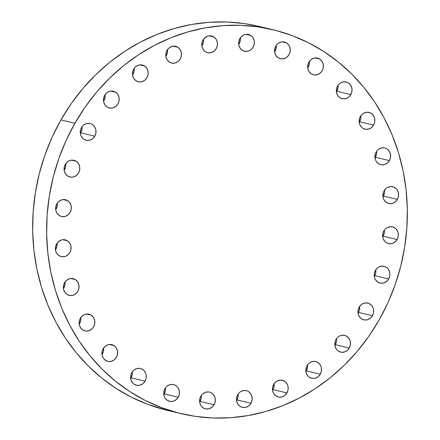 <?xml version="1.0" encoding="UTF-8"?>
<svg xmlns="http://www.w3.org/2000/svg" width="440" height="440" viewBox="0 0 440 440"><rect width="100%" height="100%" fill="white"/><g stroke="black" fill="none" stroke-linecap="round" stroke-linejoin="round"><path stroke-width="0.66" d="M59.263 215.518A8.608 7.821 -76.6 0 1 56.282 205.018A8.608 7.821 -76.6 0 1 65.483 199.733A8.608 7.821 -76.6 0 1 67.716 200.69L63.058 199.579L67.716 200.69L64.856 199.612L61.793 199.826L58.982 201.306L56.859 203.814L55.742 206.976L55.809 210.315L57.046 213.312L59.263 215.518L62.123 216.596L65.186 216.381L67.996 214.907L70.12 212.394L71.236 209.231L71.17 205.893L69.933 202.895L67.716 200.69A8.608 7.821 -76.6 0 1 70.697 211.195A8.608 7.821 -76.6 0 1 61.496 216.475A8.608 7.821 -76.6 0 1 59.263 215.518M59.015 255.646A8.608 7.821 -76.6 0 1 56.034 245.141A8.608 7.821 -76.6 0 1 65.241 239.861A8.608 7.821 -76.6 0 1 67.474 240.818L62.816 239.707L67.474 240.818L64.614 239.74L61.545 239.954L58.735 241.428L56.612 243.941L55.501 247.104L55.561 250.443L56.799 253.44L59.015 255.646L61.875 256.724L64.944 256.509L67.755 255.03L69.877 252.522L70.989 249.359L70.922 246.021L69.691 243.023L67.474 240.818A8.608 7.821 -76.6 0 1 70.45 251.323A8.608 7.821 -76.6 0 1 61.248 256.603A8.608 7.821 -76.6 0 1 59.015 255.646L59.015 255.646M66.979 294.443A8.608 7.821 -76.6 0 1 64.004 283.938A8.608 7.821 -76.6 0 1 73.205 278.652A8.608 7.821 -76.6 0 1 75.438 279.609L70.779 278.504L75.438 279.609L72.578 278.537L69.509 278.751L66.699 280.225L64.576 282.739L63.465 285.901L63.531 289.234L64.763 292.237L66.979 294.443L69.839 295.515L72.908 295.3L75.719 293.827L77.842 291.313L78.953 288.151L78.887 284.818L77.654 281.82L75.438 279.609A8.608 7.821 -76.6 0 1 78.413 290.114A8.608 7.821 -76.6 0 1 69.212 295.4A8.608 7.821 -76.6 0 1 66.979 294.443L66.979 294.443M82.759 329.956A8.608 7.821 -76.6 0 1 79.778 319.457A8.608 7.821 -76.6 0 1 88.979 314.171A8.608 7.821 -76.6 0 1 91.212 315.128L86.554 314.017L91.212 315.128L88.352 314.05L85.288 314.264L82.478 315.744L80.355 318.252L79.239 321.42L79.305 324.753L80.542 327.75L82.759 329.956L85.613 331.034L88.682 330.82L91.493 329.346L93.616 326.832L94.732 323.67L94.666 320.331L93.429 317.334L91.212 315.128A8.608 7.821 -76.6 0 1 94.193 325.633A8.608 7.821 -76.6 0 1 84.992 330.913A8.608 7.821 -76.6 0 1 82.759 329.956M105.55 360.415A8.608 7.821 -76.6 0 1 102.575 349.916A8.608 7.821 -76.6 0 1 111.776 344.63A8.608 7.821 -76.6 0 1 114.01 345.587L109.351 344.476L114.01 345.587L111.15 344.509L108.081 344.724L105.27 346.203L103.147 348.711L102.036 351.874L102.102 355.212L103.334 358.209L105.55 360.415L108.411 361.493L111.48 361.279L114.29 359.805L116.413 357.291L117.53 354.129L117.464 350.79L116.226 347.793L114.01 345.587A8.608 7.821 -76.6 0 1 116.991 356.092A8.608 7.821 -76.6 0 1 107.784 361.372A8.608 7.821 -76.6 0 1 105.55 360.415M131.824 372.587A8.608 7.821 -76.6 0 1 140.448 368.506A8.608 7.821 -76.6 0 1 145.085 381.167L131.114 377.834A8.608 7.821 103.4 0 0 132.258 371.894L132.231 374.671L131.114 377.834L145.085 381.167L146.201 377.999L146.135 374.666L145.656 373.093L143.897 370.442L141.312 368.764L139.827 368.385L136.758 368.599L133.947 370.073L132.776 371.223L131.126 374.116L130.592 377.427L131.252 380.655L133.012 383.312L134.228 384.291L137.088 385.368L140.157 385.149L142.962 383.675L145.085 381.167A8.608 7.821 -76.6 0 1 136.461 385.248A8.608 7.821 -76.6 0 1 131.824 372.587M164.934 388.674A8.608 7.821 -76.6 0 1 173.564 384.593A8.608 7.821 -76.6 0 1 178.2 397.254L164.23 393.927A8.608 7.821 103.4 0 0 165.374 387.981L165.341 390.759L164.23 393.927L178.2 397.254L179.311 394.091L179.251 390.753L178.013 387.756L177.012 386.529L174.422 384.857L172.937 384.472L169.868 384.687L167.057 386.166L165.886 387.31L164.236 390.203L163.702 393.52L164.368 396.748L165.121 398.173L167.338 400.378L170.198 401.456L173.267 401.242L176.077 399.768L178.2 397.254A8.608 7.821 -76.6 0 1 169.571 401.335A8.608 7.821 -76.6 0 1 164.934 388.674M200.827 396.176A8.608 7.821 -76.6 0 1 209.457 392.095A8.608 7.821 -76.6 0 1 214.093 404.756L200.123 401.423A8.608 7.821 103.4 0 0 201.267 395.483L201.234 398.261L200.123 401.423L214.093 404.756L215.204 401.594L215.138 398.255L213.906 395.257L211.69 393.052L210.315 392.359L208.83 391.974L205.761 392.189L202.95 393.663L201.779 394.812L200.129 397.705L199.595 401.016L199.777 402.677L201.014 405.675L203.231 407.88L206.09 408.958L209.16 408.743L211.97 407.264L214.093 404.756A8.608 7.821 -76.6 0 1 205.464 408.837A8.608 7.821 -76.6 0 1 200.827 396.176L200.827 396.176M237.699 394.713A8.608 7.821 -76.6 0 1 246.323 390.627A8.608 7.821 -76.6 0 1 250.96 403.288L236.99 399.96A8.608 7.821 103.4 0 0 238.134 394.014L238.106 396.798L236.99 399.96L250.96 403.288L252.076 400.125L252.01 396.792L250.778 393.789L248.562 391.584L247.187 390.891L244.162 390.451L241.164 391.314L239.822 392.2L238.651 393.349L237.001 396.242L236.467 399.553L237.127 402.782L238.887 405.438L240.103 406.417L242.963 407.49L246.032 407.275L248.837 405.801L250.96 403.288A8.608 7.821 -76.6 0 1 242.336 407.374A8.608 7.821 -76.6 0 1 237.699 394.713M273.697 384.351A8.608 7.821 -76.6 0 1 282.326 380.27A8.608 7.821 -76.6 0 1 286.963 392.931L272.993 389.604A8.608 7.821 103.4 0 0 274.137 383.658L274.109 386.441L272.993 389.604L286.963 392.931L288.079 389.769L288.013 386.436L287.534 384.863L285.775 382.206L283.184 380.534L280.165 380.094L277.167 380.958L275.82 381.843L273.697 384.351L272.586 387.519L272.464 389.197L273.13 392.425L273.884 393.85L276.1 396.055L278.96 397.133L282.029 396.918L284.84 395.445L286.963 392.931A8.608 7.821 -76.6 0 1 278.333 397.012A8.608 7.821 -76.6 0 1 273.697 384.351M307.027 365.624A8.608 7.821 -76.6 0 1 315.651 361.543A8.608 7.821 -76.6 0 1 320.287 374.204L306.317 370.87A8.608 7.821 103.4 0 0 307.461 364.931L307.434 367.708L306.317 370.87L320.287 374.204L321.404 371.036L321.338 367.702L320.859 366.13L319.099 363.479L316.509 361.801L315.029 361.422L311.96 361.636L309.15 363.11L307.978 364.26L306.328 367.153L305.795 370.464L306.455 373.692L308.215 376.349L309.43 377.327L312.29 378.406L315.354 378.186L318.164 376.712L320.287 374.204A8.608 7.821 -76.6 0 1 311.663 378.285A8.608 7.821 -76.6 0 1 307.027 365.624L307.027 365.624M336.006 339.46A8.608 7.821 -76.6 0 1 344.63 335.374A8.608 7.821 -76.6 0 1 349.267 348.034L335.297 344.707A8.608 7.821 103.4 0 0 336.441 338.762L336.413 341.545L335.297 344.707L349.267 348.034L350.383 344.872L350.317 341.539L349.839 339.966L348.079 337.315L345.493 335.638L342.469 335.198L339.471 336.061L338.129 336.947L336.958 338.096L335.308 340.989L334.774 344.3L335.434 347.529L337.194 350.185L338.409 351.164L341.27 352.242L344.339 352.022L347.144 350.548L349.267 348.034A8.608 7.821 -76.6 0 1 340.643 352.121A8.608 7.821 -76.6 0 1 336.006 339.46L336.006 339.46M359.183 307.17A8.608 7.821 -76.6 0 1 367.813 303.089A8.608 7.821 -76.6 0 1 372.449 315.75L358.479 312.422A8.608 7.821 103.4 0 0 359.623 306.477L359.596 309.26L358.479 312.422L372.449 315.75L373.566 312.587L373.5 309.254L373.021 307.681L371.261 305.025L368.671 303.353L365.651 302.913L362.654 303.776L361.312 304.661L359.183 307.17L358.072 310.338L357.951 312.015L358.617 315.243L359.37 316.668L361.587 318.874L364.447 319.952L367.516 319.737L370.326 318.263L372.449 315.75A8.608 7.821 -76.6 0 1 363.82 319.836A8.608 7.821 -76.6 0 1 359.183 307.17L359.183 307.17M375.403 270.386A8.608 7.821 -76.6 0 1 384.032 266.299A8.608 7.821 -76.6 0 1 388.668 278.96L374.699 275.632A8.608 7.821 103.4 0 0 375.843 269.687L375.81 272.47L374.699 275.632L388.668 278.96L389.785 275.798L389.719 272.464L388.482 269.462L387.481 268.235L384.89 266.563L381.87 266.123L378.873 266.987L377.526 267.872L375.403 270.386L374.292 273.548L374.171 275.226L374.836 278.454L375.59 279.879L377.806 282.09L380.666 283.162L383.735 282.948L386.546 281.474L388.668 278.96A8.608 7.821 -76.6 0 1 380.039 283.047A8.608 7.821 -76.6 0 1 375.403 270.386L375.403 270.386M383.851 230.934A8.608 7.821 -76.6 0 1 392.475 226.853A8.608 7.821 -76.6 0 1 397.111 239.514L383.141 236.187A8.608 7.821 103.4 0 0 384.285 230.241L384.257 233.024L383.141 236.187L397.111 239.514L398.228 236.352L398.161 233.019L397.683 231.446L395.923 228.789L393.333 227.117L390.313 226.677L387.316 227.541L385.974 228.426L384.802 229.57L383.152 232.463L382.618 235.78L383.279 239.008L385.039 241.659L386.254 242.638L389.114 243.716L392.178 243.502L394.988 242.028L397.111 239.514A8.608 7.821 -76.6 0 1 388.487 243.595A8.608 7.821 -76.6 0 1 383.851 230.934L383.851 230.934M384.093 190.812A8.608 7.821 -76.6 0 1 392.722 186.725A8.608 7.821 -76.6 0 1 397.359 199.386L383.389 196.059A8.608 7.821 103.4 0 0 384.533 190.113L384.5 192.896L383.389 196.059L397.359 199.386L398.47 196.224L398.409 192.891L397.172 189.893L396.171 188.661L393.58 186.989L390.561 186.549L387.563 187.413L386.216 188.298L384.093 190.812L383.394 192.34L382.861 195.652L383.526 198.88L384.28 200.31L386.496 202.516L389.356 203.588L392.425 203.374L395.236 201.899L397.359 199.386A8.608 7.821 -76.6 0 1 388.729 203.472A8.608 7.821 -76.6 0 1 384.093 190.812M376.129 152.014A8.608 7.821 -76.6 0 1 384.758 147.934A8.608 7.821 -76.6 0 1 389.395 160.595L375.425 157.262A8.608 7.821 103.4 0 0 376.569 151.322L376.536 154.099L375.425 157.262L389.395 160.595L390.506 157.432L390.44 154.094L389.208 151.096L386.991 148.891L385.616 148.198L384.131 147.812L381.062 148.027L378.252 149.501L377.08 150.651L375.43 153.544L374.897 156.855L375.562 160.089L376.316 161.513L378.532 163.719L381.392 164.797L384.461 164.582L387.272 163.103L389.395 160.595A8.608 7.821 -76.6 0 1 380.765 164.676A8.608 7.821 -76.6 0 1 376.129 152.014M360.355 116.496A8.608 7.821 -76.6 0 1 368.979 112.415A8.608 7.821 -76.6 0 1 373.615 125.076L359.645 121.748A8.608 7.821 103.4 0 0 360.789 115.803L360.762 118.58L359.645 121.748L373.615 125.076L374.732 121.913L374.666 118.58L374.187 117.007L372.427 114.351L369.842 112.679L366.817 112.239L363.82 113.102L362.478 113.988L361.306 115.132L359.656 118.025L359.123 121.341L359.783 124.57L361.543 127.221L362.758 128.2L365.618 129.278L368.687 129.063L371.492 127.589L373.615 125.076A8.608 7.821 -76.6 0 1 364.991 129.157A8.608 7.821 -76.6 0 1 360.355 116.496L360.355 116.496M337.557 86.037A8.608 7.821 -76.6 0 1 346.187 81.956A8.608 7.821 -76.6 0 1 350.823 94.617L336.853 91.289A8.608 7.821 103.4 0 0 337.997 85.344L337.964 88.127L336.853 91.289L350.823 94.617L351.934 91.454L351.868 88.121L350.636 85.118L348.42 82.913L347.045 82.22L344.02 81.779L341.022 82.643L339.68 83.529L338.509 84.672L336.859 87.566L336.325 90.882L336.507 92.538L337.744 95.535L339.961 97.741L342.82 98.819L345.889 98.604L348.7 97.13L350.823 94.617A8.608 7.821 -76.6 0 1 342.194 98.698A8.608 7.821 -76.6 0 1 337.557 86.037M311.284 73.871A8.608 7.821 -76.6 0 1 308.308 63.366A8.608 7.821 -76.6 0 1 317.51 58.086A8.608 7.821 -76.6 0 1 319.743 59.043L315.084 57.932L319.743 59.043L316.882 57.965L313.814 58.179L311.009 59.653L308.886 62.167L307.769 65.329L307.835 68.662L309.073 71.665L311.284 73.871L314.144 74.949L317.213 74.729L320.023 73.255L322.146 70.746L323.263 67.579L323.197 64.246L321.959 61.248L319.743 59.043A8.608 7.821 -76.6 0 1 322.724 69.542A8.608 7.821 -76.6 0 1 313.522 74.828A8.608 7.821 -76.6 0 1 311.284 73.871L311.284 73.871M278.173 57.778A8.608 7.821 -76.6 0 1 275.193 47.278A8.608 7.821 -76.6 0 1 284.4 41.992A8.608 7.821 -76.6 0 1 286.632 42.95L281.974 41.838L286.632 42.95L283.773 41.871L280.704 42.092L277.893 43.566L275.77 46.074L274.659 49.242L274.725 52.575L275.957 55.572L278.173 57.778L281.034 58.856L284.103 58.641L286.913 57.167L289.036 54.654L290.147 51.491L290.081 48.153L288.849 45.155L286.632 42.95A8.608 7.821 -76.6 0 1 289.608 53.455A8.608 7.821 -76.6 0 1 280.406 58.735A8.608 7.821 -76.6 0 1 278.173 57.778L278.173 57.778M242.281 50.281A8.608 7.821 -76.6 0 1 239.305 39.776A8.608 7.821 -76.6 0 1 248.507 34.491A8.608 7.821 -76.6 0 1 250.74 35.448L246.081 34.342L250.74 35.448L247.88 34.375L244.811 34.59L242 36.063L239.877 38.577L238.766 41.74L238.832 45.073L240.064 48.076L242.281 50.281L245.141 51.354L248.21 51.139L251.02 49.665L253.143 47.152L254.254 43.989L254.194 40.656L252.956 37.659L250.74 35.448A8.608 7.821 -76.6 0 1 253.721 45.953A8.608 7.821 -76.6 0 1 244.514 51.238A8.608 7.821 -76.6 0 1 242.281 50.281L242.281 50.281M205.409 51.744A8.608 7.821 -76.6 0 1 202.433 41.239A8.608 7.821 -76.6 0 1 211.635 35.959A8.608 7.821 -76.6 0 1 213.868 36.916L209.209 35.805L213.868 36.916L211.007 35.838L207.939 36.053L205.134 37.527L203.011 40.04L201.894 43.203L201.96 46.541L203.198 49.538L205.409 51.744L208.269 52.822L211.338 52.608L214.148 51.128L216.271 48.62L217.388 45.458L217.322 42.119L216.084 39.121L213.868 36.916A8.608 7.821 -76.6 0 1 216.849 47.421A8.608 7.821 -76.6 0 1 207.647 52.701A8.608 7.821 -76.6 0 1 205.409 51.744M169.411 62.101A8.608 7.821 -76.6 0 1 166.43 51.601A8.608 7.821 -76.6 0 1 175.637 46.316A8.608 7.821 -76.6 0 1 177.87 47.273L173.212 46.162L177.87 47.273L175.01 46.194L171.941 46.409L169.131 47.889L167.007 50.397L165.891 53.559L165.957 56.898L167.195 59.895L169.411 62.101L172.271 63.179L175.34 62.964L178.151 61.49L180.274 58.977L181.385 55.814L181.319 52.476L180.087 49.478L177.87 47.273A8.608 7.821 -76.6 0 1 180.846 57.778A8.608 7.821 -76.6 0 1 171.644 63.058A8.608 7.821 -76.6 0 1 169.411 62.101M136.087 80.834A8.608 7.821 -76.6 0 1 133.106 70.329A8.608 7.821 -76.6 0 1 142.307 65.049A8.608 7.821 -76.6 0 1 144.54 66.006L139.882 64.895L144.54 66.006L141.68 64.928L138.617 65.142L135.806 66.616L133.683 69.13L132.567 72.292L132.633 75.625L133.87 78.628L136.087 80.834L138.947 81.912L142.01 81.692L144.821 80.218L146.944 77.71L148.06 74.542L147.994 71.209L146.757 68.211L144.54 66.006A8.608 7.821 -76.6 0 1 147.521 76.505A8.608 7.821 -76.6 0 1 138.32 81.791A8.608 7.821 -76.6 0 1 136.087 80.834L136.087 80.834M107.102 106.997A8.608 7.821 -76.6 0 1 104.126 96.492A8.608 7.821 -76.6 0 1 113.328 91.212A8.608 7.821 -76.6 0 1 115.561 92.169L110.902 91.058L115.561 92.169L112.701 91.091L109.632 91.306L106.827 92.78L104.704 95.293L103.587 98.456L103.653 101.794L104.891 104.792L107.102 106.997L109.962 108.075L113.031 107.861L115.841 106.381L117.964 103.873L119.081 100.711L119.014 97.372L117.777 94.375L115.561 92.169A8.608 7.821 -76.6 0 1 118.542 102.674A8.608 7.821 -76.6 0 1 109.34 107.954A8.608 7.821 -76.6 0 1 107.102 106.997M67.705 176.072A8.608 7.821 -76.6 0 1 64.724 165.566A8.608 7.821 -76.6 0 1 73.931 160.287A8.608 7.821 -76.6 0 1 76.164 161.244L71.505 160.132L76.164 161.244L73.304 160.166L70.235 160.38L67.425 161.86L65.302 164.368L64.191 167.53L64.251 170.869L65.489 173.866L67.705 176.072L70.565 177.149L73.634 176.935L76.445 175.456L78.568 172.948L79.679 169.785L79.613 166.447L78.38 163.449L76.164 161.244A8.608 7.821 -76.6 0 1 79.139 171.749A8.608 7.821 -76.6 0 1 69.938 177.029A8.608 7.821 -76.6 0 1 67.705 176.072L67.705 176.072M81.521 127.578A8.608 7.821 -76.6 0 1 90.151 123.497A8.608 7.821 -76.6 0 1 94.787 136.158L80.817 132.831A8.608 7.821 103.4 0 0 81.961 126.885L81.928 129.663L80.817 132.831L94.787 136.158L95.898 132.996L95.832 129.657L94.6 126.66L92.384 124.454L91.009 123.761L89.524 123.376L86.455 123.591L83.644 125.07L82.472 126.214L80.823 129.107L80.289 132.424L80.949 135.652L82.709 138.303L83.925 139.282L86.785 140.36L89.854 140.145L92.664 138.672L94.787 136.158A8.608 7.821 -76.6 0 1 86.158 140.239A8.608 7.821 -76.6 0 1 81.521 127.578M272.751 29.673L258.781 26.345A197.373 179.377 103.4 0 0 60.918 119.961L74.888 123.288A197.373 179.377 -76.6 0 1 272.751 29.673A197.373 179.377 -76.6 0 1 379.082 320.04L368.841 336.232L357.236 351.324L344.377 365.167L330.391 377.625L315.403 388.581L299.563 397.931L283.03 405.581L265.953 411.461L248.501 415.514L230.841 417.703L213.147 418L195.586 416.405L178.327 412.94L161.535 407.627L145.371 400.527L129.998 391.705L115.555 381.243L102.19 369.243L90.024 355.823L79.172 341.116L69.751 325.254L61.842 308.391L55.523 290.697L50.853 272.338L47.883 253.49L46.64 234.339L47.13 215.061L49.352 195.85L53.284 176.886L58.889 158.351L66.115 140.432L74.888 123.288L85.129 107.096L96.734 92.004L109.593 78.166L123.58 65.709L138.567 54.747L154.407 45.403L170.94 37.746L188.018 31.867L205.469 27.814L223.13 25.63L240.823 25.328L258.385 26.923L275.644 30.393L292.435 35.7L308.6 42.801L323.972 51.629L338.415 62.09L351.78 74.085L363.946 87.505L374.798 102.218L384.219 118.08L392.128 134.937L398.448 152.631L403.117 170.989L406.087 189.838L407.336 208.995L406.841 228.267L404.618 247.484L400.686 266.447L395.082 284.977L387.855 302.902L379.082 320.04A197.373 179.377 -76.6 0 1 181.22 413.655A197.373 179.377 -76.6 0 1 74.888 123.288L60.918 119.961A197.373 179.377 103.4 0 0 167.25 410.327L181.22 413.655M167.371 410.355L147.565 404.3L131.401 397.199L116.028 388.372L101.585 377.911L88.22 365.915L76.054 352.495L65.203 337.783L55.781 321.921L47.872 305.063L41.553 287.37L36.883 269.011L33.913 250.162L32.665 231.006L33.16 211.734L35.382 192.517L39.314 173.553L44.919 155.023L52.146 137.099L60.918 119.961L71.159 103.769L82.764 88.677L95.623 74.833L109.61 62.376L124.597 51.419L140.437 42.069L156.97 34.419L174.048 28.54L191.499 24.486L209.16 22.297L226.853 22L244.415 23.595L258.896 26.367M55.715 209.759L57.266 205.898L57.294 203.121A8.608 7.821 103.4 0 1 55.715 209.759M55.468 249.887L57.019 246.026L57.052 243.249A8.608 7.821 103.4 0 1 55.468 249.887M63.432 288.679L64.983 284.823L65.016 282.04A8.608 7.821 103.4 0 1 63.432 288.679M79.211 324.198L80.762 320.337L80.79 317.559A8.608 7.821 103.4 0 1 79.211 324.198M102.003 354.657L103.559 350.796L103.587 348.018A8.608 7.821 103.4 0 1 102.003 354.657M130.68 378.527L131.114 377.834A8.608 7.821 103.4 0 1 130.68 378.527M163.79 394.62L164.23 393.927A8.608 7.821 103.4 0 1 163.79 394.62M199.683 402.122L200.123 401.423A8.608 7.821 103.4 0 1 199.683 402.122M236.555 400.653L236.99 399.96A8.608 7.821 103.4 0 1 236.555 400.653M272.553 390.297L272.993 389.604A8.608 7.821 103.4 0 1 272.553 390.297M305.882 371.564L306.317 370.87A8.608 7.821 103.4 0 1 305.882 371.564M334.862 345.4L335.297 344.707A8.608 7.821 103.4 0 1 334.862 345.4M358.039 313.115L358.479 312.422A8.608 7.821 103.4 0 1 358.039 313.115M374.259 276.326L374.699 275.632A8.608 7.821 103.4 0 1 374.259 276.326M382.707 236.88L383.141 236.187A8.608 7.821 103.4 0 1 382.707 236.88M382.949 196.752L383.389 196.059A8.608 7.821 103.4 0 1 382.949 196.752M374.985 157.96L375.425 157.262A8.608 7.821 103.4 0 1 374.985 157.96M359.211 122.441L359.645 121.748A8.608 7.821 103.4 0 1 359.211 122.441M336.413 91.982L336.853 91.289A8.608 7.821 103.4 0 1 336.413 91.982M307.742 68.107L309.293 64.251L309.32 61.474A8.608 7.821 103.4 0 1 307.742 68.107M274.626 52.019L276.177 48.158L276.21 45.381A8.608 7.821 103.4 0 1 274.626 52.019M238.733 44.517L240.284 40.662L240.317 37.879A8.608 7.821 103.4 0 1 238.733 44.517M201.867 45.986L203.418 42.125L203.445 39.347A8.608 7.821 103.4 0 1 201.867 45.986M165.864 56.342L167.415 52.481L167.448 49.704A8.608 7.821 103.4 0 1 165.864 56.342M132.539 75.07L134.09 71.214L134.118 68.437A8.608 7.821 103.4 0 1 132.539 75.07M103.559 101.239L105.111 97.378L105.138 94.6A8.608 7.821 103.4 0 1 103.559 101.239M64.158 170.313L65.709 166.452L65.742 163.674A8.608 7.821 103.4 0 1 64.158 170.313M80.377 133.524L80.817 132.831A8.608 7.821 103.4 0 1 80.377 133.524"/></g></svg>
